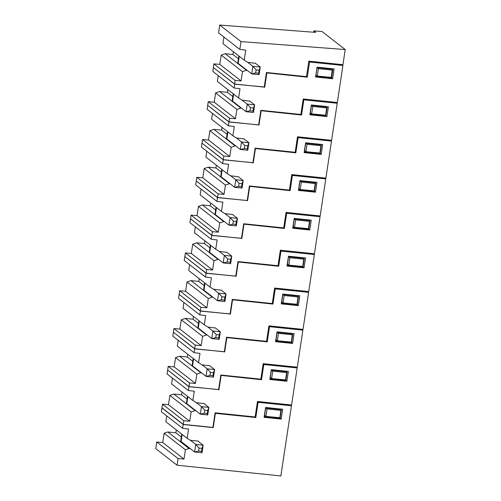 <?xml version="1.0" encoding="UTF-8"?>
<svg xmlns="http://www.w3.org/2000/svg" width="501" height="501" viewBox="0 0 501 501"><rect width="100%" height="100%" fill="white"/><g stroke="black" fill="none" stroke-linecap="round" stroke-linejoin="round"><path stroke-width="0.75" d="M219.807 64.379L213.858 63.871L213.313 67.503L234.587 84.043L235.132 80.417L241.081 80.924L242.484 71.637L221.21 55.091L219.807 64.379L241.081 80.924M233.391 51.747L232.971 54.521L225.187 53.713L221.21 55.091M255.416 63.314L247.663 62.318L244.219 60.17L222.945 43.625L223.941 37.055M219.732 25.05L218.549 32.866L239.822 49.411L241.006 41.596L219.732 25.05L315.762 32.39L313.808 30.874L313.601 32.227M313.808 30.874L321.993 31.5L345.22 49.561L342.935 64.685L308.829 61.16L306.487 76.64L266.451 72.501L264.24 87.111L234.587 84.043M213.858 63.871L235.132 80.417M241.006 41.596L345.22 49.561M239.822 49.411L245.74 50.125L244.219 60.17M232.971 54.521L238.407 58.749M247.143 70.328L246.461 70.259L225.187 53.713M246.461 70.259L242.484 71.637M330.979 69.032L332.251 70.065L331.205 77.392L317.296 76.077L315.962 75.044L317.027 67.591L330.973 69.069M317.296 76.077L318.354 68.624L317.027 67.591M332.251 70.065L318.354 68.624M258.635 73.234L259.105 74.63L251.69 73.866L255.673 72.927L258.635 73.234L259.092 70.209L260.251 67.071L259.105 74.63M255.134 63.088L260.251 67.071L252.836 66.301L256.13 69.902L255.673 72.927M259.092 70.209L256.13 69.902M238.827 55.974L237.8 62.763A11.629 1.885 8.6 0 0 238.175 63.351L251.69 73.866L252.836 66.301L247.719 62.324M227.786 89.573L227.366 92.347L219.582 91.539L215.605 92.917L214.203 102.204L208.253 101.697L207.708 105.329L228.976 121.868L229.527 118.242L208.253 101.697M218.217 75.638L217.34 81.45L238.614 97.996L240.017 88.708L234.105 87.988L234.675 84.206L213.539 67.679M234.105 87.988L212.831 71.449L213.401 67.666M308.823 61.203L341.857 64.616L342.928 65.456L337.323 102.511L303.224 98.979L300.882 114.466L260.846 110.326L258.635 124.937L228.976 121.868M229.527 118.242L235.476 118.75L214.203 102.204M264.265 86.974L234.675 84.206M249.811 101.133L242.052 100.144L238.614 97.996M227.366 92.347L232.802 96.574M241.538 108.153L240.856 108.084L219.582 91.539M240.856 108.084L236.879 109.462L215.605 92.917M235.476 118.75L236.879 109.462M342.928 65.456L309.568 62.005L307.27 77.204L266.4 72.833M264.703 87.318L266.864 73.021M317.07 67.159L334.123 68.919L332.639 78.751L315.586 76.985L317.07 67.159M308.791 61.398L309.568 62.005M307.27 77.204L306.161 76.609M332.639 78.751L331.562 77.918L315.693 76.277M331.562 77.918L332.94 68.8M311.415 105.417L312.749 106.45L311.685 113.902L310.357 112.863L311.415 105.417L325.368 106.895M325.374 106.857L326.639 107.89L325.594 115.211L311.685 113.902M312.749 106.45L326.639 107.89M253.03 111.059L253.5 112.456L246.085 111.692L250.062 110.752L253.03 111.059L253.487 108.034L254.64 104.891L253.5 112.456M249.523 100.914L254.64 104.891L247.225 104.127L250.525 107.728L250.062 110.752M253.487 108.034L250.525 107.728M233.215 93.8L232.195 100.588A11.629 1.885 8.6 0 0 232.564 101.177L246.085 111.692L247.225 104.127L242.108 100.15M222.062 127.386L221.642 130.16L213.858 129.352L209.888 130.73L208.485 140.017L202.536 139.51L201.984 143.136L223.258 159.681L223.809 156.055L202.536 139.51M212.499 113.451L211.622 119.263L232.896 135.809L234.299 126.521L228.381 125.801L228.957 122.019L207.934 105.504M228.381 125.801L207.113 109.256L207.683 105.479M303.218 99.023L336.14 102.429L337.211 103.269L331.606 140.324L297.5 136.792L295.164 152.279L255.128 148.133L252.917 162.75L223.258 159.681M223.809 156.055L229.759 156.562L208.485 140.017M258.648 124.868L228.957 122.019M244.093 138.946L236.334 137.957L232.896 135.809M221.642 130.16L227.078 134.381M235.821 145.966L235.132 145.897L213.858 129.352M235.132 145.897L231.161 147.275L209.888 130.73M229.759 156.562L231.161 147.275M337.211 103.269L303.85 99.812L301.552 115.017L260.789 110.69M258.979 125.125L261.146 110.834M311.353 104.972L328.405 106.732L326.915 116.564L309.862 114.798L311.353 104.972M303.174 99.292L303.85 99.812M301.552 115.017L300.437 114.422M326.915 116.564L325.844 115.731L309.975 114.09M325.844 115.731L327.222 106.613M305.698 143.23L307.032 144.263L305.967 151.715L304.639 150.676L305.698 143.23L319.651 144.708M319.657 144.67L320.922 145.703L319.876 153.024L305.967 151.715M307.032 144.263L320.922 145.703M247.312 148.872L247.782 150.269L240.367 149.505L244.344 148.565L247.312 148.872L247.77 145.841L248.922 142.704L247.782 150.269M243.805 138.727L248.922 142.704L241.507 141.94L244.801 145.534L244.344 148.565M247.77 145.841L244.801 145.534M227.498 131.613L226.471 138.401A11.629 1.885 8.6 0 0 226.847 138.99L240.367 149.505L241.507 141.94L236.391 137.963M216.344 165.198L215.925 167.967L208.14 167.165L204.17 168.543L202.767 177.83L196.818 177.323L196.267 180.949L217.54 197.494L218.092 193.862L196.818 177.323M206.781 151.264L205.905 157.076L227.178 173.622L228.581 164.334L222.663 163.614L223.239 159.832L202.216 143.317M222.663 163.614L201.389 147.069L201.966 143.292M297.494 136.836L330.422 140.242L331.493 141.082L325.888 178.137L291.782 174.605L289.44 190.092L249.41 185.946L247.2 200.563L217.54 197.494M218.092 193.862L224.035 194.375L202.767 177.83M252.924 162.681L223.239 159.832M238.37 176.759L230.617 175.77L227.178 173.622M215.925 167.967L221.361 172.194M230.097 183.779L229.414 183.71L208.14 167.165M229.414 183.71L225.444 185.088L204.17 168.543M224.035 194.375L225.444 185.088M331.493 141.082L298.133 137.625L295.828 152.83L255.072 148.503M253.262 162.938L255.422 148.647M305.635 142.779L322.688 144.545L321.197 154.377L304.145 152.611L305.635 142.779M297.456 137.105L298.133 137.625M295.828 152.83L294.72 152.235M321.197 154.377L320.126 153.544L304.257 151.903M320.126 153.544L321.504 144.426M299.98 181.043L301.314 182.076L300.249 189.528L298.915 188.489L299.98 181.043L313.933 182.521M313.933 182.483L315.204 183.51L314.158 190.837L300.249 189.528M301.314 182.076L315.204 183.51M241.595 186.679L242.058 188.082L234.65 187.311L238.626 186.372L241.595 186.679L242.052 183.654L243.204 180.517L242.058 188.082M238.088 176.54L243.204 180.517L235.789 179.753L239.083 183.347L238.626 186.372M242.052 183.654L239.083 183.347M221.78 169.426L220.753 176.214A11.629 1.885 8.6 0 0 221.129 176.803L234.65 187.311L235.789 179.753L230.673 175.77M210.627 203.011L210.207 205.779L202.423 204.978L198.452 206.356L197.043 215.643L191.1 215.136L190.549 218.762L211.823 235.307L212.374 231.675L191.1 215.136M201.064 189.077L200.187 194.889L221.455 211.435L222.864 202.147L216.946 201.427L217.515 197.644L196.498 181.13M216.946 201.427L195.672 184.882L196.248 181.105M291.776 174.649L324.698 178.055L325.775 178.895L320.17 215.95L286.065 212.418L283.723 227.905L243.686 223.759L241.476 238.376L211.823 235.307M212.374 231.675L218.317 232.188L197.043 215.643M247.206 200.494L217.515 197.644M232.652 214.572L224.899 213.576L221.455 211.435M210.207 205.779L215.643 210.007M224.379 221.592L223.696 221.517L202.423 204.978M223.696 221.517L219.726 222.901L198.452 206.356M218.317 232.188L219.726 222.901M325.775 178.895L292.409 175.438L290.11 190.643L249.354 186.316M247.544 200.751L249.705 186.46M299.917 180.592L316.964 182.358L315.48 192.19L298.427 190.424L299.917 180.592M291.739 174.918L292.409 175.438M290.11 190.643L289.002 190.048M315.48 192.19L314.409 191.357L298.533 189.71M314.409 191.357L315.787 182.239M294.262 218.856L295.59 219.889L294.532 227.341L293.198 226.302L294.262 218.856L308.209 220.334M308.215 220.296L309.486 221.323L308.441 228.65L294.532 227.341M295.59 219.889L309.486 221.323M235.877 224.492L236.34 225.895L228.926 225.124L232.909 224.185L235.877 224.492L236.334 221.467L237.487 218.33L236.34 225.895M232.37 214.353L237.487 218.33L230.072 217.566L233.366 221.16L232.909 224.185M236.334 221.467L233.366 221.16M216.063 207.239L215.035 214.027A11.629 1.885 8.6 0 0 215.411 214.616L228.926 225.124L230.072 217.566L224.955 213.583M204.909 240.824L204.489 243.592L196.705 242.791L192.728 244.169L191.326 253.456L185.383 252.949L184.831 256.575L206.105 273.12L206.656 269.488L185.383 252.949M195.346 226.89L194.463 232.702L215.737 249.248L217.146 239.96L211.228 239.24L211.798 235.457L190.775 218.943M211.228 239.24L189.954 222.695L190.524 218.918M286.058 212.462L318.98 215.868L320.058 216.701L314.453 253.763L280.347 250.231L278.005 265.718L237.969 261.572L235.758 276.189L206.105 273.12M206.656 269.488L212.599 269.995L191.326 253.456M241.488 238.301L211.798 235.457M226.934 252.385L219.181 251.389L215.737 249.248M204.489 243.592L209.925 247.82M218.661 259.405L217.979 259.33L196.705 242.791M217.979 259.33L214.002 260.714L192.728 244.169M212.599 269.995L214.002 260.714M320.058 216.701L286.691 213.251L284.393 228.456L243.636 224.129M241.826 238.564L243.987 224.273M294.193 218.405L311.246 220.171L309.762 230.003L292.709 228.237L294.193 218.405M286.021 212.731L286.691 213.251M284.393 228.456L283.284 227.861M309.762 230.003L308.691 229.17L292.816 227.523M308.691 229.17L310.069 220.052M288.545 256.669L289.872 257.702L288.814 265.148L287.48 264.115L288.545 256.669L302.491 258.147M302.498 258.109L303.769 259.136L302.723 266.463L288.814 265.148M289.872 257.702L303.769 259.136M230.153 262.305L230.623 263.708L223.208 262.937L227.191 261.998L230.153 262.305L230.61 259.28L231.769 256.143L230.623 263.708M226.652 252.166L231.769 256.143L224.354 255.378L227.648 258.973L227.191 261.998M230.61 259.28L227.648 258.973M210.345 245.052L209.318 251.84A11.629 1.885 8.6 0 0 209.694 252.429L223.208 262.937L224.354 255.378L219.238 251.396M199.191 278.637L198.772 281.405L190.987 280.604L187.011 281.982L185.608 291.269L179.659 290.762L179.114 294.388L200.387 310.933L200.932 307.301L179.659 290.762M189.629 264.703L188.745 270.515L210.019 287.06L211.422 277.773L205.51 277.053L206.08 273.27L185.057 256.756M205.51 277.053L184.236 260.507L184.806 256.725M280.341 250.275L313.263 253.681L314.34 254.514L308.735 291.576L274.629 288.044L272.287 303.531L232.251 299.385L230.04 314.002L200.387 310.933M200.932 307.301L206.882 307.808L185.608 291.269M235.771 276.114L206.08 273.27M221.217 290.198L213.464 289.202L210.019 287.06M198.772 281.405L204.208 285.633M212.944 297.218L212.261 297.143L190.987 280.604M212.261 297.143L208.284 298.527L187.011 281.982M206.882 307.808L208.284 298.527M314.34 254.514L280.973 251.064L278.675 266.269L237.912 261.935M236.109 276.377L238.269 262.086M288.476 256.218L305.529 257.984L304.044 267.816L286.992 266.05L288.476 256.218M280.303 250.544L280.973 251.064M278.675 266.269L277.567 265.668M304.044 267.816L302.967 266.983L287.098 265.336M302.967 266.983L304.351 257.858M282.827 294.475L284.155 295.515L283.09 302.961L281.762 301.928L282.827 294.475L296.774 295.959M296.78 295.922L298.051 296.949L297.005 304.276L283.09 302.961M284.155 295.515L298.051 296.949M224.435 300.118L224.905 301.521L217.49 300.75L221.473 299.811L224.435 300.118L224.893 297.093L226.051 293.955L224.905 301.521M220.935 289.979L226.051 293.955L218.636 293.191L221.93 296.786L221.473 299.811M224.893 297.093L221.93 296.786M204.627 282.865L203.6 289.653A11.629 1.885 8.6 0 0 203.976 290.242L217.49 300.75L218.636 293.191L213.52 289.209M193.474 316.45L193.054 319.218L185.27 318.417L181.293 319.795L179.89 329.082L173.941 328.575L173.396 332.201L194.67 348.746L195.215 345.114L173.941 328.575M183.905 302.516L183.028 308.328L204.302 324.873L205.704 315.586L199.793 314.866L200.362 311.083L179.339 294.569M199.793 314.866L178.519 298.32L179.089 294.538M274.623 288.088L307.545 291.494L308.616 292.327L303.011 329.389L268.912 325.857L266.57 341.344L226.533 337.198L224.323 351.815L194.67 348.746M195.215 345.114L201.164 345.621L179.89 329.082M230.053 313.927L200.362 311.083M215.499 328.011L207.74 327.015L204.302 324.873M193.054 319.218L198.49 323.446M207.226 335.031L206.544 334.956L185.27 318.417M206.544 334.956L202.567 336.34L181.293 319.795M201.164 345.621L202.567 336.34M308.616 292.327L275.256 288.877L272.957 304.082L232.195 299.748M230.391 314.19L232.552 299.899M282.758 294.031L299.811 295.797L298.327 305.629L281.274 303.863L282.758 294.031M274.579 288.351L275.256 288.877M272.957 304.082L271.849 303.481M298.327 305.629L297.25 304.796L281.38 303.149M297.25 304.796L298.627 295.671M277.103 332.288L278.437 333.328L277.372 340.774L276.045 339.741L277.103 332.288L291.056 333.772M291.062 333.735L292.327 334.762L291.288 342.089L277.372 340.774M278.437 333.328L292.327 334.762M218.718 337.931L219.188 339.334L211.773 338.563L215.756 337.624L218.718 337.931L219.175 334.906L220.327 331.768L219.188 339.334M215.211 327.792L220.327 331.768L212.919 331.004L216.213 334.599L215.756 337.624M219.175 334.906L216.213 334.599M198.91 320.678L197.882 327.466A11.629 1.885 8.6 0 0 198.258 328.055L211.773 338.563L212.919 331.004L207.802 327.021M187.756 354.263L187.336 357.031L179.552 356.23L175.575 357.608L174.173 366.895L168.223 366.381L167.672 370.014L188.946 386.559L189.497 382.927L168.223 366.381M178.187 340.323L177.31 346.141L198.584 362.68L199.987 353.399L194.075 352.679L194.645 348.896L173.622 332.376M194.075 352.679L172.801 336.133L173.371 332.351M268.905 325.9L301.827 329.307L302.898 330.14L297.293 367.195L263.194 363.67L260.852 379.157L220.816 375.011L218.605 389.628L188.946 386.559M189.497 382.927L195.446 383.434L174.173 366.895M224.335 351.74L194.645 348.896M209.781 365.824L202.022 364.828L198.584 362.68M187.336 357.031L192.766 361.259M201.508 372.844L200.82 372.769L179.552 356.23M200.82 372.769L196.849 374.153L175.575 357.608M195.446 383.434L196.849 374.153M302.898 330.14L269.538 326.69L267.24 341.895L226.477 337.561M224.673 352.003L226.834 337.712M277.04 331.844L294.093 333.61L292.603 343.442L275.556 341.676L277.04 331.844M268.862 326.164L269.538 326.69M267.24 341.895L266.131 341.294M292.603 343.442L291.532 342.603L275.663 340.962M291.532 342.603L292.91 333.484M271.385 370.101L272.719 371.141L271.655 378.587L270.327 377.554L271.385 370.101L285.338 371.585M285.345 371.548L286.61 372.575L285.564 379.902L271.655 378.587M272.719 371.141L286.61 372.575M213 375.744L213.47 377.147L206.055 376.376L210.032 375.437L213 375.744L213.457 372.719L214.61 369.581L213.47 377.147M209.493 365.605L214.61 369.581L207.195 368.817L210.489 372.412L210.032 375.437M213.457 372.719L210.489 372.412M193.186 358.491L192.159 365.279A11.629 1.885 8.6 0 0 192.534 365.868L206.055 376.376L207.195 368.817L202.078 364.834M182.032 392.076L181.612 394.844L173.828 394.036L169.858 395.421L168.455 404.708L162.506 404.194L161.955 407.827L183.228 424.372L183.779 420.74L162.506 404.194M172.469 378.136L171.593 383.954L192.866 400.493L194.269 391.212L188.351 390.492L188.927 386.709L167.904 370.189M188.351 390.492L167.077 373.946L167.653 370.164M263.188 363.713L296.11 367.12L297.181 367.953L291.576 405.008L257.47 401.483L255.128 416.97L215.098 412.824L212.887 427.441L183.228 424.372M183.779 420.74L189.729 421.247L168.455 404.708M218.618 389.553L188.927 386.709M204.064 403.637L196.304 402.641L192.866 400.493M181.612 394.844L187.048 399.072M195.791 410.651L195.102 410.582L173.828 394.036M195.102 410.582L191.131 411.96L169.858 395.421M189.729 421.247L191.131 411.96M297.181 367.953L263.82 364.503L261.522 379.702L220.759 375.374M218.95 389.816L221.116 375.525M271.323 369.657L288.376 371.423L286.885 381.255L269.832 379.489L271.323 369.657M263.144 363.976L263.82 364.503M261.522 379.702L260.407 379.107M286.885 381.255L285.814 380.416L269.945 378.775M285.814 380.416L287.192 371.297M265.668 407.914L267.002 408.954L265.937 416.4L264.603 415.367L265.668 407.914L279.621 409.398M279.627 409.361L280.892 410.388L279.846 417.715L265.937 416.4M267.002 408.954L280.892 410.388M207.282 413.557L207.746 414.96L200.337 414.189L204.314 413.25L207.282 413.557L207.74 410.532L208.892 407.394L207.746 414.96M203.775 403.418L208.892 407.394L201.477 406.63L204.771 410.225L204.314 413.25M207.74 410.532L204.771 410.225M187.468 396.297L186.441 403.092A11.629 1.885 8.6 0 0 186.817 403.681L200.337 414.189L201.477 406.63L196.361 402.647M257.464 401.526L290.386 404.933L291.463 405.772L280.848 475.95L177.053 465.21L178.062 458.553L156.788 442.014L162.731 442.521L184.005 459.066L185.414 449.779L164.14 433.233L162.731 442.521M254.69 416.92L255.798 417.521L258.096 402.316L291.463 405.772M281.167 419.068L264.115 417.302L265.605 407.47L282.658 409.236L281.167 419.068L280.097 418.235L264.221 416.594M280.097 418.235L281.474 409.117M190.299 448.645L189.046 448.514L185.414 449.779M184.005 459.066L178.062 458.553M255.798 417.521L215.392 413.338L213.232 427.629L212.894 427.372M198.34 441.45L198.396 441.112L190.292 440.273L187.142 438.312L188.551 429.025L182.633 428.305L183.209 424.522L213.232 427.629M257.426 401.796L258.096 402.316M215.042 413.193L215.392 413.338M166.752 415.955L165.875 421.767L187.142 438.312M182.633 428.305L161.36 411.759L161.936 407.983L183.209 424.522M156.788 442.014L155.78 448.664L177.053 465.21M189.046 448.514L167.772 431.975L164.14 433.233M176.314 429.889L175.876 432.814L167.772 431.975M175.876 432.814L181.306 437.041M201.565 451.37L202.028 452.772L194.613 452.002L198.596 451.063L201.565 451.37L202.022 448.345L203.174 445.207L202.028 452.772M197.826 441.055L203.174 445.207L195.759 444.443L199.054 448.038L198.596 451.063M202.022 448.345L199.054 448.038M181.75 434.117L180.723 440.905A11.629 1.885 8.6 0 0 181.099 441.494L194.613 452.002L195.759 444.443L190.418 440.285M238.175 63.351L239.24 56.3M232.564 101.177L233.635 94.125M226.847 138.99L227.917 131.932M221.129 176.803L222.2 169.745M215.411 214.616L216.476 207.558M209.694 252.429L210.758 245.371M203.976 290.242L205.041 283.184M198.258 328.055L199.323 320.997M192.534 365.868L193.605 358.81M186.817 403.681L187.888 396.623M181.099 441.494L182.164 434.436"/></g></svg>
